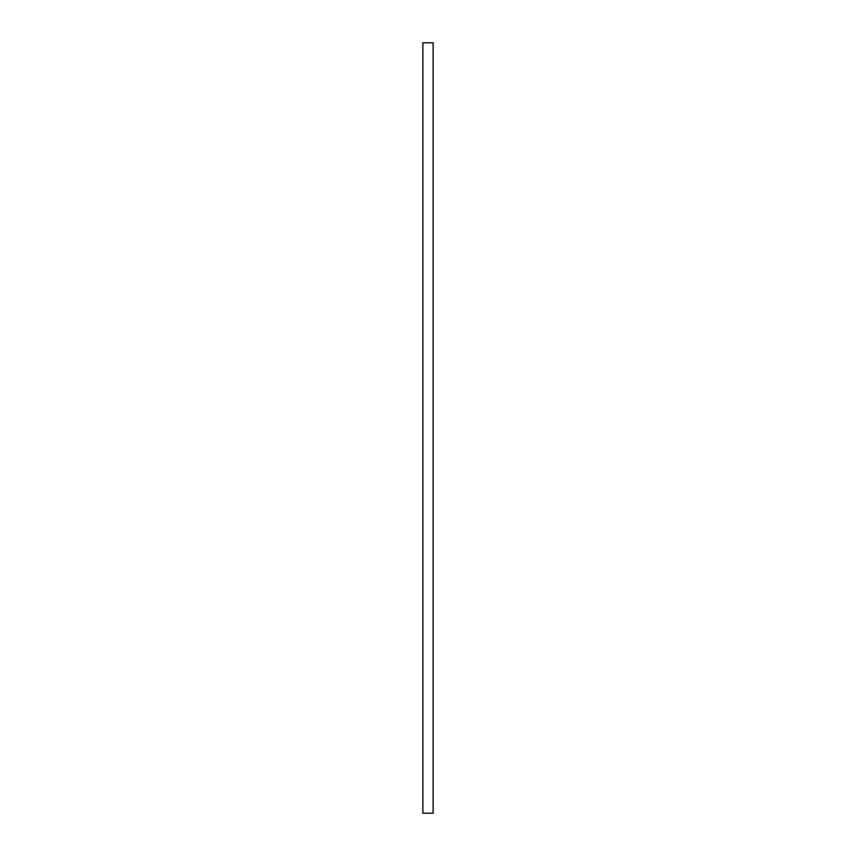 <?xml version="1.0" encoding="UTF-8"?>
<svg xmlns="http://www.w3.org/2000/svg" width="856" height="856" viewBox="0 0 856 856"><rect width="100%" height="100%" fill="white"/><g stroke="black" fill="none" stroke-linecap="round" stroke-linejoin="round"><path stroke-width="1.28" d="M433.136 42.8L422.864 42.8L433.136 42.8L433.136 813.2L422.864 813.2L422.864 42.8L422.864 813.2L433.136 813.2L433.136 42.8"/></g></svg>

